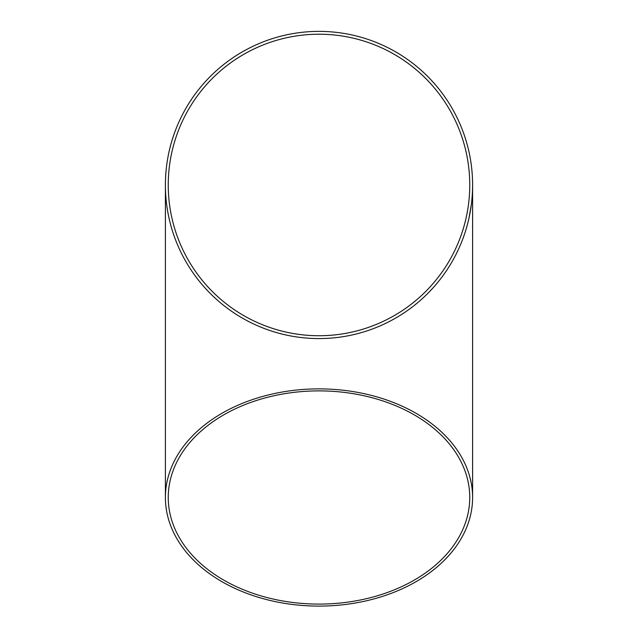 <?xml version="1.0" encoding="UTF-8"?>
<svg xmlns="http://www.w3.org/2000/svg" width="638" height="638" viewBox="0 0 638 638"><rect width="100%" height="100%" fill="white"/><g stroke="black" fill="none" stroke-linecap="round" stroke-linejoin="round"><path stroke-width="0.96" d="M472.599 183.864L472.599 184.98A153.599 153.599 0 0 1 242.201 317.995A153.599 153.599 0 0 1 242.201 51.957A153.599 153.599 0 0 1 472.599 184.972L472.535 189.454M472.567 181.671L472.591 183.345M472.599 183.672L472.599 184.167M472.599 186.28L472.591 186.711M472.591 186.727L472.463 191.392M464.32 234.72L464.169 235.175M463.475 237.129L462.662 239.322M465.23 231.977L465.094 232.407M468.755 219.121L467.63 223.739M467.399 224.616L466.833 226.665M467.917 222.622L467.766 223.22M467.893 222.702L467.774 223.164M468.515 220.174L468.388 220.708M468.372 220.78L468.22 221.41M467.207 225.318L467.064 225.844M466.769 226.913L466.514 227.79M471.362 204.471L468.994 218.076M470.9 207.797L470.637 209.463M470.35 211.186L470.174 212.159M469.999 213.124L469.688 214.751M472.351 193.729L472 198.506M471.929 199.367L471.713 201.48M472.104 197.309L472.056 197.932M472.096 197.397L472.056 197.876M471.801 200.635L471.849 200.18M472.287 194.797L472.248 195.348M472.248 195.427L472.2 196.073M471.681 201.736L471.578 202.645M471.905 170.41L472.287 175.179M472.343 176.048L472.447 178.169M472.208 173.991L472.248 174.605M472.216 174.07L472.248 174.549M472.407 177.316L472.383 176.862M472.008 171.478L472.056 172.021M472.064 172.101L472.112 172.746M472.463 178.425L472.495 179.334M471.027 163.065A153.599 153.599 0 0 1 471.729 168.663M469.01 151.964L469.672 155.114M469.775 155.656L469.983 156.757M469.959 156.597L470.493 159.604M469.688 155.186L469.807 155.808M470.007 156.86L470.094 157.339M470.389 158.998L470.7 160.912M465.844 139.929L466.53 142.226M467.646 146.293L467.798 146.86M463.627 133.254L463.89 133.988M464.201 134.865L464.049 134.435M464.56 135.934L465.636 139.259M465.046 137.393L465.261 138.071M463.499 132.895L464.879 136.883M455.42 114.385A153.599 153.599 0 0 1 460.461 125.128M458.411 249.45L456.13 254.179M457.653 251.077L457.318 251.763M469.751 184.972A150.751 150.751 0 0 1 243.62 315.531A150.751 150.751 0 0 1 243.62 54.421A150.751 150.751 0 0 1 469.751 184.972M319 390.887A150.751 106.602 180 0 0 168.249 497.488A150.751 106.602 180 0 0 319 604.09A150.751 106.602 180 0 0 469.751 497.488A150.751 106.602 180 0 0 319 390.887M319 606.1A153.599 108.612 180 0 0 472.599 497.488A153.599 108.612 180 0 0 319 388.877A153.599 108.612 180 0 0 165.401 497.488A153.599 108.612 180 0 0 319 606.1M465.142 232.248L463.643 236.674M165.401 184.972L165.401 497.488M472.599 184.98L472.599 497.488"/></g></svg>
